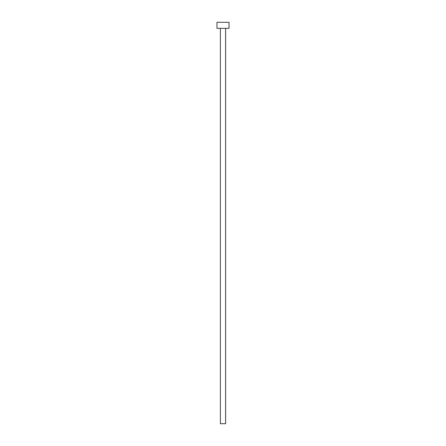<?xml version="1.0" encoding="UTF-8"?>
<svg xmlns="http://www.w3.org/2000/svg" width="446" height="446" viewBox="0 0 446 446"><rect width="100%" height="100%" fill="white"/><g stroke="black" fill="none" stroke-linecap="round" stroke-linejoin="round"><path stroke-width="0.33" stroke-dasharray="2.23 1.67" d="M225.609 28.321L220.391 28.321L225.609 28.321M216.979 28.321L229.021 28.321M216.979 22.3L229.021 22.3M220.391 423.7L225.609 423.7"/><path stroke-width="0.67" d="M225.609 28.321L225.609 423.7L220.391 423.7L220.391 28.321M229.021 28.321L216.979 28.321L216.979 22.3L229.021 22.3L229.021 28.321"/></g></svg>
